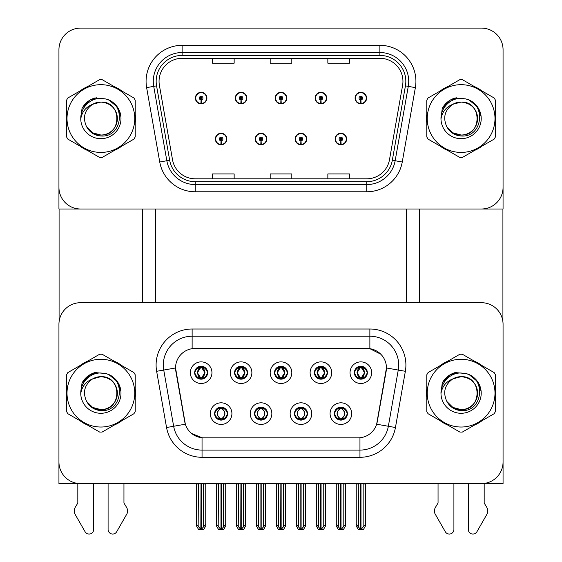 <?xml version="1.0" encoding="UTF-8"?>
<svg xmlns="http://www.w3.org/2000/svg" width="562" height="562" viewBox="0 0 562 562"><rect width="100%" height="100%" fill="white"/><g stroke="black" fill="none" stroke-linecap="round" stroke-linejoin="round"><path stroke-width="0.84" d="M274.516 372.683A6.484 6.484 0 0 0 281 379.167A6.484 6.484 0 0 0 287.484 372.683A6.484 6.484 0 0 0 281 366.199A6.484 6.484 0 0 0 274.516 372.683L274.572 372.683C275.914 376.308 277.6 378.05 279.63 377.924L279.188 378.914M270.189 372.683A10.811 10.811 0 0 0 281 383.495A10.811 10.811 0 0 0 291.811 372.683A10.811 10.811 0 0 0 281 361.872A10.811 10.811 0 0 0 270.189 372.683M294.481 413.625A6.484 6.484 0 0 0 300.965 420.109A6.484 6.484 0 0 0 307.449 413.625A6.484 6.484 0 0 0 300.965 407.134A6.484 6.484 0 0 0 294.481 413.625L294.537 413.625C295.767 417.116 297.453 418.859 299.595 418.866L300.361 418.866C296.069 415.367 296.069 411.876 300.361 408.377L299.595 408.377C297.488 408.335 295.809 410.084 294.537 413.625M290.154 413.625A10.811 10.811 0 0 0 300.965 424.429A10.811 10.811 0 0 0 311.777 413.625A10.811 10.811 0 0 0 300.965 402.813A10.811 10.811 0 0 0 290.154 413.625M314.439 372.683A6.484 6.484 0 0 0 320.93 379.167A6.484 6.484 0 0 0 327.414 372.683A6.484 6.484 0 0 0 320.93 366.199A6.484 6.484 0 0 0 314.439 372.683L314.502 372.683C315.844 376.308 317.53 378.05 319.553 377.924L319.118 378.914M310.119 372.683A10.811 10.811 0 0 0 320.93 383.495A10.811 10.811 0 0 0 331.742 372.683A10.811 10.811 0 0 0 320.93 361.872A10.811 10.811 0 0 0 310.119 372.683M354.369 372.683A6.484 6.484 0 0 0 360.86 379.167A6.484 6.484 0 0 0 367.344 372.683A6.484 6.484 0 0 0 360.86 366.199A6.484 6.484 0 0 0 354.369 372.683L354.432 372.683C355.774 376.308 357.46 378.05 359.483 377.924L359.041 378.914M350.049 372.683A10.811 10.811 0 0 0 360.86 383.495A10.811 10.811 0 0 0 371.672 372.683A10.811 10.811 0 0 0 360.86 361.872A10.811 10.811 0 0 0 350.049 372.683M234.586 372.683A6.484 6.484 0 0 0 241.07 379.167A6.484 6.484 0 0 0 247.561 372.683A6.484 6.484 0 0 0 241.07 366.199A6.484 6.484 0 0 0 234.586 372.683L234.642 372.683C235.991 376.308 237.67 378.05 239.7 377.924L239.257 378.914M230.258 372.683A10.811 10.811 0 0 0 241.07 383.495A10.811 10.811 0 0 0 251.881 372.683A10.811 10.811 0 0 0 241.07 361.872A10.811 10.811 0 0 0 230.258 372.683M194.656 372.683A6.484 6.484 0 0 0 201.14 379.167A6.484 6.484 0 0 0 207.631 372.683A6.484 6.484 0 0 0 201.14 366.199A6.484 6.484 0 0 0 194.656 372.683L194.719 372.683C196.061 376.308 197.747 378.05 199.77 377.924L199.327 378.914M190.328 372.683A10.811 10.811 0 0 0 201.14 383.495A10.811 10.811 0 0 0 211.951 372.683A10.811 10.811 0 0 0 201.14 361.872A10.811 10.811 0 0 0 190.328 372.683M214.621 413.625A6.484 6.484 0 0 0 221.105 420.109A6.484 6.484 0 0 0 227.596 413.625A6.484 6.484 0 0 0 221.105 407.134A6.484 6.484 0 0 0 214.621 413.625L214.677 413.625C215.906 417.116 217.592 418.859 219.735 418.866L220.501 418.866C216.215 415.367 216.215 411.876 220.501 408.377L219.735 408.377C217.635 408.335 215.948 410.084 214.677 413.625M210.293 413.625A10.811 10.811 0 0 0 221.105 424.429A10.811 10.811 0 0 0 231.916 413.625A10.811 10.811 0 0 0 221.105 402.813A10.811 10.811 0 0 0 210.293 413.625M254.551 413.625A6.484 6.484 0 0 0 261.035 420.109A6.484 6.484 0 0 0 267.519 413.625A6.484 6.484 0 0 0 261.035 407.134A6.484 6.484 0 0 0 254.551 413.625L254.607 413.625C255.836 417.116 257.522 418.859 259.665 418.866L260.431 418.866C256.139 415.367 256.139 411.876 260.431 408.377L259.665 408.377C257.565 408.335 255.879 410.084 254.607 413.625M250.223 413.625A10.811 10.811 0 0 0 261.035 424.429A10.811 10.811 0 0 0 271.846 413.625A10.811 10.811 0 0 0 261.035 402.813A10.811 10.811 0 0 0 250.223 413.625M334.404 413.625A6.484 6.484 0 0 0 340.895 420.109A6.484 6.484 0 0 0 347.379 413.625A6.484 6.484 0 0 0 340.895 407.134A6.484 6.484 0 0 0 334.404 413.625L334.467 413.625C335.697 417.116 337.383 418.859 339.525 418.866L340.291 418.866C335.999 415.367 335.999 411.876 340.291 408.377L339.525 408.377C337.418 408.335 335.732 410.084 334.467 413.625M330.084 413.625A10.811 10.811 0 0 0 340.895 424.429A10.811 10.811 0 0 0 351.707 413.625A10.811 10.811 0 0 0 340.895 402.813A10.811 10.811 0 0 0 330.084 413.625M175.555 367.927A19.459 19.459 0 0 0 175.85 371.306L184.75 421.76A19.459 19.459 0 0 0 203.915 437.84L358.085 437.84A19.459 19.459 0 0 0 377.25 421.76L386.15 371.306A19.459 19.459 0 0 0 366.986 348.468L195.014 348.468A19.459 19.459 0 0 0 175.555 367.927L175.773 365.047M58.94 324.323L58.94 483.608L503.06 483.608L503.06 324.323A21.623 21.623 0 0 0 481.437 302.7L80.563 302.7A21.623 21.623 0 0 0 58.94 324.323L58.94 461.985A21.623 21.623 0 0 0 80.563 483.608L481.437 483.608A21.623 21.623 0 0 0 503.06 461.985L503.06 324.323M406.481 209.008L406.481 302.7M155.519 209.008L155.519 302.7M215.344 139.025A5.768 5.768 0 0 0 221.105 144.785A5.768 5.768 0 0 0 226.872 139.025A5.768 5.768 0 0 0 221.105 133.257A5.768 5.768 0 0 0 215.344 139.025M255.267 139.025A5.768 5.768 0 0 0 261.035 144.785A5.768 5.768 0 0 0 266.802 139.025A5.768 5.768 0 0 0 261.035 133.257A5.768 5.768 0 0 0 255.267 139.025M295.198 139.025A5.768 5.768 0 0 0 300.965 144.785A5.768 5.768 0 0 0 306.733 139.025A5.768 5.768 0 0 0 300.965 133.257A5.768 5.768 0 0 0 295.198 139.025M315.163 98.083A5.768 5.768 0 0 0 320.93 103.851A5.768 5.768 0 0 0 326.698 98.083A5.768 5.768 0 0 0 320.93 92.316A5.768 5.768 0 0 0 315.163 98.083M275.232 98.083A5.768 5.768 0 0 0 281 103.851A5.768 5.768 0 0 0 286.768 98.083A5.768 5.768 0 0 0 281 92.316A5.768 5.768 0 0 0 275.232 98.083M235.302 98.083A5.768 5.768 0 0 0 241.07 103.851A5.768 5.768 0 0 0 246.837 98.083A5.768 5.768 0 0 0 241.07 92.316A5.768 5.768 0 0 0 235.302 98.083M195.379 98.083A5.768 5.768 0 0 0 201.14 103.851A5.768 5.768 0 0 0 206.907 98.083A5.768 5.768 0 0 0 201.14 92.316A5.768 5.768 0 0 0 195.379 98.083M335.128 139.025A5.768 5.768 0 0 0 340.895 144.785A5.768 5.768 0 0 0 346.656 139.025A5.768 5.768 0 0 0 340.895 133.257A5.768 5.768 0 0 0 335.128 139.025M355.093 98.083A5.768 5.768 0 0 0 360.86 103.851A5.768 5.768 0 0 0 366.621 98.083A5.768 5.768 0 0 0 360.86 92.316A5.768 5.768 0 0 0 355.093 98.083M503.06 209.008L503.06 49.723A21.623 21.623 0 0 0 481.437 28.1L80.563 28.1A21.623 21.623 0 0 0 58.94 49.723L58.94 209.008L503.06 209.008M66.562 388.834A34.598 34.598 0 0 0 66.562 397.467M79.987 420.72A34.598 34.598 0 0 0 87.461 425.041M114.311 425.041A34.598 34.598 0 0 0 121.785 420.72M135.21 397.467A34.598 34.598 0 0 0 135.21 388.834M426.79 388.834A34.598 34.598 0 0 0 426.79 397.467M440.215 420.72A34.598 34.598 0 0 0 447.689 425.041M474.539 425.041A34.598 34.598 0 0 0 482.013 420.72M495.438 397.467A34.598 34.598 0 0 0 495.438 388.834M192.134 329.009L369.866 329.009A36.038 36.038 0 0 1 405.357 371.299L395.444 427.52A36.038 36.038 0 0 1 359.954 457.299L202.046 457.299A36.038 36.038 0 0 1 166.556 427.52L156.643 371.299A36.038 36.038 0 0 1 192.134 329.009L192.134 336.216L369.866 336.216A28.831 28.831 0 0 1 398.261 370.049L388.349 426.27A28.831 28.831 0 0 1 359.954 450.092L202.046 450.092A28.831 28.831 0 0 1 173.651 426.27L163.739 370.049A28.831 28.831 0 0 1 192.134 336.216L192.134 348.679L366.986 348.468L369.866 348.679L380.741 354.165M358.085 437.84L203.915 437.84M202.046 457.299L202.046 437.749L191.656 433.499M405.357 371.299L386.445 367.969L376.652 424.205L395.444 427.52M166.556 427.52L185.348 424.205L175.555 367.969L163.739 370.049A28.831 28.831 0 0 1 163.303 365.047M377.25 421.76L377.137 422.371M184.863 422.371L184.75 421.76M121.785 365.581A34.598 34.598 0 0 0 114.311 361.268M87.461 361.268A34.598 34.598 0 0 0 79.987 365.581M482.013 365.581A34.598 34.598 0 0 0 474.539 361.268M447.689 361.268A34.598 34.598 0 0 0 440.215 365.581M481.437 302.7L80.563 302.7M66.562 114.234A34.598 34.598 0 0 0 66.562 122.867M79.987 146.12A34.598 34.598 0 0 0 87.461 150.433M114.311 150.433A34.598 34.598 0 0 0 121.785 146.12M135.21 122.867A34.598 34.598 0 0 0 135.21 114.234M426.79 114.234A34.598 34.598 0 0 0 426.79 122.867M440.215 146.12A34.598 34.598 0 0 0 447.689 150.433M474.539 150.433A34.598 34.598 0 0 0 482.013 146.12M495.438 122.867A34.598 34.598 0 0 0 495.438 114.234M159.053 81.364A23.063 23.063 0 0 1 182.116 58.3L379.884 58.3A23.063 23.063 0 0 1 402.596 85.368L389.48 159.749A23.063 23.063 0 0 1 366.768 178.807L195.232 178.807A23.063 23.063 0 0 1 172.52 159.749L159.404 85.368A23.063 23.063 0 0 1 159.053 81.364M156.166 81.364A25.943 25.943 0 0 0 156.566 85.867L169.675 160.247A25.943 25.943 0 0 0 195.232 181.688L366.768 181.688A25.943 25.943 0 0 0 392.325 160.247L405.434 85.867A25.943 25.943 0 0 0 379.884 55.413L182.116 55.413A25.943 25.943 0 0 0 156.166 81.364M146.626 87.623A36.038 36.038 0 0 1 182.116 45.325L379.884 45.325A36.038 36.038 0 0 1 415.374 87.623L402.259 162.004A36.038 36.038 0 0 1 366.768 191.782L195.232 191.782A36.038 36.038 0 0 1 159.741 162.004L146.626 87.623L153.721 86.365A28.831 28.831 0 0 1 182.116 52.533L379.884 52.533A28.831 28.831 0 0 1 408.279 86.365L395.163 160.746A28.831 28.831 0 0 1 366.768 184.575L195.232 184.575A28.831 28.831 0 0 1 166.837 160.746L153.721 86.365A28.831 28.831 0 0 1 153.285 81.364M121.785 90.981A34.598 34.598 0 0 0 114.311 86.667M87.461 86.667A34.598 34.598 0 0 0 79.987 90.981M482.013 90.981A34.598 34.598 0 0 0 474.539 86.667M447.689 86.667A34.598 34.598 0 0 0 440.215 90.981M481.437 28.1L80.563 28.1M58.94 49.723L58.94 187.385A21.623 21.623 0 0 0 80.563 209.008L481.437 209.008A21.623 21.623 0 0 0 503.06 187.385L503.06 49.723M270.189 58.3L270.189 63.183L291.811 63.183L291.811 58.3M212.527 58.3L212.527 63.183L234.15 63.183L234.15 58.3M327.85 58.3L327.85 63.183L349.473 63.183L349.473 58.3M291.811 178.807L291.811 173.925L270.189 173.925L270.189 178.807M234.15 178.807L234.15 173.925L212.527 173.925L212.527 178.807M349.473 178.807L349.473 173.925L327.85 173.925L327.85 178.807M342.012 420.011L341.499 418.866L342.265 418.866C344.365 418.908 346.052 417.159 347.323 413.611C346.087 410.127 344.401 408.377 342.265 408.377L342.708 407.394M342.012 407.232L341.499 408.377L342.265 408.377M340.502 418.866L339.961 420.039L340.509 418.866C335.95 415.367 335.95 411.876 340.509 408.377L339.961 407.204L340.509 408.377C336.097 411.876 336.097 415.367 340.502 418.866M340.291 408.377L339.778 407.232M341.499 408.377C345.785 411.876 345.785 415.367 341.499 418.866L341.282 418.866C345.686 415.367 345.686 411.876 341.282 408.377L341.822 407.204M341.499 418.866L341.822 420.039M338.317 483.608L338.584 527.051L340.6 529.446L341.19 529.446L345.504 524.297L345.504 483.966L343.199 483.966L343.199 527.051M341.036 483.608L341.036 529.446M343.466 483.608L343.199 483.966M345.504 483.608L345.504 483.966M340.748 529.446L340.748 483.608M336.28 483.608L336.28 524.297L338.584 527.051M338.584 483.966L336.28 483.966M358.282 483.608L358.549 527.051L360.565 529.446L360.713 483.608M361.001 483.608L361.001 529.446L365.469 524.297L365.469 483.966L363.164 483.966L363.431 483.608M356.245 483.608L356.245 524.297L358.549 527.051M358.549 483.966L356.245 483.966M363.164 527.051L363.164 483.966M365.469 483.608L365.469 483.966M359.743 379.076L360.249 377.924L359.483 377.924M359.743 366.298L360.249 367.443L359.483 367.443C357.397 367.408 355.711 369.157 354.432 372.683M367.344 372.683L367.281 372.683C366.038 369.199 364.352 367.45 362.23 367.443L361.464 367.443L364.731 372.683L361.464 377.924L362.23 377.924L362.673 378.914M367.281 372.683C365.988 376.245 364.302 377.987 362.23 377.924M360.249 377.924L357.109 372.683L360.467 367.443L359.926 366.262L360.474 367.443C356.441 367.583 356.315 377.25 360.474 377.924L359.933 379.104L360.467 377.924L356.982 372.683L360.249 367.443M361.247 367.443L361.247 367.443C365.272 367.583 365.398 377.25 361.247 377.924L361.788 379.104L361.247 377.924L364.605 372.683L361.247 367.443L361.788 366.262L361.247 367.443M302.082 420.011L301.569 418.866L302.335 418.866C304.435 418.908 306.121 417.159 307.393 413.611C306.157 410.127 304.471 408.377 302.335 408.377L302.778 407.394M302.082 407.232L301.569 408.377L302.335 408.377M300.572 418.866L300.038 420.039L300.579 418.866C296.019 415.367 296.019 411.876 300.579 408.377L300.038 407.204L300.579 408.377C296.174 411.876 296.174 415.367 300.572 418.866M300.361 408.377L299.848 407.232M301.569 408.377L301.892 407.204L301.569 408.377C305.861 411.876 305.861 415.367 301.569 418.866L301.892 420.039L301.351 418.866C305.756 415.367 305.756 411.876 301.351 408.377C305.911 411.876 305.911 415.367 301.351 418.866L301.569 418.866M298.394 483.608L298.661 527.051L300.67 529.446L301.26 529.446L305.58 524.297L305.58 483.966L303.269 483.966L303.269 527.051M301.106 483.608L301.106 529.446M303.536 483.608L303.269 483.966M305.58 483.608L305.58 483.966M300.818 529.446L300.818 483.608M296.35 483.608L296.35 524.297L298.661 527.051M298.661 483.966L296.35 483.966M262.152 420.011L261.639 418.866L262.405 418.866C264.512 418.908 266.198 417.159 267.463 413.611C266.226 410.127 264.54 408.377 262.405 408.377L262.847 407.394M262.152 407.232L261.639 408.377L262.405 408.377M260.649 418.866L260.108 420.039L260.649 418.866C256.089 415.367 256.089 411.876 260.649 408.377L260.108 407.204L260.649 408.377C256.244 411.876 256.244 415.367 260.649 418.866M260.431 408.377L259.918 407.232M261.639 408.377L261.962 407.204L261.639 408.377C265.931 411.876 265.931 415.367 261.639 418.866L261.962 420.039L261.421 418.866C265.826 415.367 265.826 411.876 261.428 408.377C265.981 411.876 265.981 415.367 261.421 418.866L261.639 418.866M258.464 483.608L258.731 527.051L260.74 529.446L261.33 529.446L265.65 524.297L265.65 483.966L263.339 483.966L263.339 527.051M261.182 483.608L261.182 529.446M263.606 483.608L263.339 483.966M265.65 483.608L265.65 483.966M260.894 529.446L260.894 483.608M256.42 483.608L256.42 524.297L258.731 527.051M258.731 483.966L256.42 483.966M222.222 420.011L221.709 418.866L222.475 418.866C224.582 418.908 226.268 417.159 227.533 413.611C226.296 410.127 224.61 408.377 222.475 408.377L222.917 407.394M222.222 407.232L221.709 408.377L222.475 408.377M219.988 407.232L220.718 408.377C216.314 411.876 216.314 415.367 220.718 418.866L220.178 420.039M220.501 408.377L220.178 407.204M221.709 408.377L222.039 407.204L221.709 408.377C226.001 411.876 226.001 415.367 221.709 418.866L222.039 420.039L221.491 418.866C225.903 415.367 225.903 411.876 221.498 408.377C226.05 411.876 226.05 415.367 221.491 418.866L221.709 418.866M218.534 483.608L218.801 527.051L220.81 529.446L221.4 529.446L225.72 524.297L225.72 483.966L223.416 483.966L223.416 527.051M221.252 483.608L221.252 529.446M223.683 483.608L223.416 483.966M225.72 483.608L225.72 483.966M220.964 529.446L220.964 483.608M216.496 483.608L216.496 524.297L218.801 527.051M218.801 483.966L216.496 483.966M318.359 483.608L318.626 527.051L320.635 529.446L320.783 483.608M321.071 483.608L321.071 529.446L325.538 524.297L325.538 483.966L323.234 483.966L323.501 483.608M316.315 483.608L316.315 524.297L318.626 527.051M318.626 483.966L316.315 483.966M323.234 527.051L323.234 483.966M325.538 483.608L325.538 483.966M319.813 379.076L320.326 377.924L319.553 377.924M319.813 366.298L320.326 367.443L319.553 367.443C317.467 367.408 315.781 369.157 314.502 372.683M327.414 372.683L327.358 372.683C326.108 369.199 324.422 367.45 322.3 367.443L321.534 367.443L324.808 372.683L321.534 377.924L322.3 377.924L322.743 378.914M327.358 372.683C326.058 376.245 324.372 377.987 322.3 377.924M320.326 377.924L317.179 372.683L320.537 367.443C316.518 367.583 316.385 377.25 320.544 377.924L317.052 372.683L320.326 367.443M321.323 367.443L321.323 367.443C325.342 367.583 325.468 377.25 321.316 377.924L321.857 379.104L321.323 377.924L324.674 372.683L321.323 367.443L321.857 366.262L321.316 367.443M278.429 483.608L278.696 527.051L280.705 529.446L280.852 483.608M281.148 483.608L281.148 529.446L285.615 524.297L285.615 483.966L283.304 483.966L283.571 483.608M276.385 483.608L276.385 524.297L278.696 527.051M278.696 483.966L276.385 483.966M283.304 527.051L283.304 483.966M285.615 483.608L285.615 483.966M279.883 379.076L280.396 377.924L279.63 377.924M279.883 366.298L280.396 367.443L279.63 367.443C277.537 367.408 275.851 369.157 274.572 372.683M287.484 372.683L287.428 372.683C286.177 369.199 284.491 367.45 282.37 367.443L281.604 367.443L284.878 372.683L281.604 377.924L282.37 377.924L282.812 378.914M287.428 372.683C286.128 376.245 284.442 377.987 282.37 377.924M280.396 377.924L277.256 372.683L280.607 367.443C276.588 367.583 276.462 377.25 280.614 377.924L277.122 372.683L280.396 367.443M281.934 366.262L281.393 367.443C285.412 367.583 285.538 377.25 281.386 377.924L281.927 379.104M238.499 483.608L238.766 527.051L240.775 529.446L240.929 483.608M241.217 483.608L241.217 529.446L245.685 524.297L245.685 483.966L243.374 483.966L243.641 483.608M236.462 483.608L236.462 524.297L238.766 527.051M238.766 483.966L236.462 483.966M243.374 527.051L243.374 483.966M245.685 483.608L245.685 483.966M239.953 379.076L240.466 377.924L239.7 377.924M239.953 366.298L240.466 367.443L239.7 367.443C237.607 367.408 235.928 369.157 234.642 372.683M247.561 372.683L247.498 372.683C246.247 369.199 244.561 367.45 242.447 367.443L241.674 367.443L244.948 372.683L241.674 377.924L242.447 377.924L242.882 378.914M247.498 372.683C246.198 376.245 244.512 377.987 242.447 377.924M240.466 377.924L237.326 372.683L240.677 367.443C236.658 367.583 236.532 377.25 240.684 377.924L237.192 372.683L240.466 367.443M241.463 367.443L241.463 367.443C245.482 367.583 245.615 377.25 241.456 377.924L241.997 379.104L241.463 377.924L244.821 372.683L241.463 367.443L242.004 366.262L241.456 367.443M198.569 483.608L198.836 527.051L200.845 529.446L200.999 483.608M201.287 483.608L201.287 529.446L205.755 524.297L205.755 483.966L203.451 483.966L203.718 483.608M196.531 483.608L196.531 524.297L198.836 527.051M198.836 483.966L196.531 483.966M203.451 527.051L203.451 483.966M205.755 483.608L205.755 483.966M200.023 379.076L200.536 377.924L199.77 377.924M200.023 366.298L200.536 367.443L199.77 367.443C197.683 367.408 195.998 369.157 194.719 372.683M207.631 372.683L207.568 372.683C206.317 369.199 204.631 367.45 202.517 367.443L201.751 367.443L205.018 372.683L201.751 377.924L202.517 377.924L202.959 378.914M207.568 372.683C206.268 376.245 204.582 377.987 202.517 377.924M200.536 377.924L197.395 372.683L200.753 367.443C196.728 367.583 196.602 377.25 200.753 377.924L197.269 372.683L200.536 367.443M201.533 367.443L202.074 366.262L201.526 367.443C205.559 367.583 205.685 377.25 201.526 377.924L202.067 379.104L201.533 377.924L204.891 372.683L201.533 367.443M340.818 140.823L340.656 144.42A5.402 5.402 0 0 1 335.486 139.025A5.402 5.402 0 0 1 340.895 133.615A5.402 5.402 0 0 1 346.297 139.025A5.402 5.402 0 0 1 341.127 144.42L340.972 140.823A1.798 1.798 0 0 0 342.694 139.025A1.798 1.798 0 0 0 340.895 137.219A1.798 1.798 0 0 0 339.09 139.025A1.798 1.798 0 0 0 340.818 140.823L340.86 139.741A0.724 0.724 0 0 1 340.172 139.025A0.724 0.724 0 0 1 340.895 138.301A0.724 0.724 0 0 1 341.612 139.025A0.724 0.724 0 0 1 340.923 139.741L340.972 140.823M346.473 140.465L346.101 140.465M346.101 137.578L346.473 137.578M335.683 140.465L335.31 140.465M335.31 137.578L335.683 137.578M345.581 483.608L345.581 525.842L343.494 529.446L341.19 529.446M336.209 483.608L336.209 525.842L338.289 529.446L340.6 529.446M360.776 99.881L360.621 103.485A5.402 5.402 0 0 1 355.451 98.083A5.402 5.402 0 0 1 360.86 92.681A5.402 5.402 0 0 1 366.262 98.083A5.402 5.402 0 0 1 361.092 103.485L360.937 99.881A1.798 1.798 0 0 0 362.659 98.083A1.798 1.798 0 0 0 360.86 96.285A1.798 1.798 0 0 0 359.055 98.083A1.798 1.798 0 0 0 360.776 99.881L360.825 98.807A0.724 0.724 0 0 1 360.137 98.083A0.724 0.724 0 0 1 360.86 97.359A0.724 0.724 0 0 1 361.577 98.083A0.724 0.724 0 0 1 360.888 98.807L360.937 99.881M366.438 99.523L366.066 99.523M366.066 96.643L366.438 96.643M355.648 99.523L355.275 99.523M355.275 96.643L355.648 96.643M365.539 483.608L365.539 525.842L363.459 529.446L361.155 529.446M356.175 483.608L356.175 525.842L358.254 529.446L360.565 529.446M59.087 209.008L59.087 321.829M142.692 209.008L142.692 302.7M419.308 209.008L419.308 302.7M502.913 209.008L502.913 321.829M300.888 140.823L300.726 144.42A5.402 5.402 0 0 1 295.556 139.025A5.402 5.402 0 0 1 300.965 133.615A5.402 5.402 0 0 1 306.367 139.025A5.402 5.402 0 0 1 301.197 144.42L301.042 140.823A1.798 1.798 0 0 0 302.763 139.025A1.798 1.798 0 0 0 300.965 137.219A1.798 1.798 0 0 0 299.16 139.025A1.798 1.798 0 0 0 300.888 140.823L300.93 139.741A0.724 0.724 0 0 1 300.241 139.025A0.724 0.724 0 0 1 300.965 138.301A0.724 0.724 0 0 1 301.689 139.025A0.724 0.724 0 0 1 300.993 139.741L301.042 140.823M306.55 140.465L306.178 140.465M306.178 137.578L306.55 137.578M295.752 140.465L295.38 140.465M295.38 137.578L295.752 137.578M305.651 483.608L305.651 525.842L303.571 529.446L301.26 529.446M296.279 483.608L296.279 525.842L298.359 529.446L300.67 529.446M260.958 140.823L260.803 144.42A5.402 5.402 0 0 1 255.633 139.025A5.402 5.402 0 0 1 261.035 133.615A5.402 5.402 0 0 1 266.444 139.025A5.402 5.402 0 0 1 261.274 144.42L261.112 140.823A1.798 1.798 0 0 0 262.84 139.025A1.798 1.798 0 0 0 261.035 137.219A1.798 1.798 0 0 0 259.237 139.025A1.798 1.798 0 0 0 260.958 140.823L261.007 139.741A0.724 0.724 0 0 1 260.311 139.025A0.724 0.724 0 0 1 261.035 138.301A0.724 0.724 0 0 1 261.759 139.025A0.724 0.724 0 0 1 261.07 139.741L261.112 140.823M266.62 140.465L266.248 140.465M266.248 137.578L266.62 137.578M255.822 140.465L255.45 140.465M255.45 137.578L255.822 137.578M265.721 483.608L265.721 525.842L263.641 529.446L261.33 529.446M256.349 483.608L256.349 525.842L258.429 529.446L260.74 529.446M221.028 140.823L220.873 144.42A5.402 5.402 0 0 1 215.703 139.025A5.402 5.402 0 0 1 221.105 133.615A5.402 5.402 0 0 1 226.514 139.025A5.402 5.402 0 0 1 221.344 144.42L221.182 140.823A1.798 1.798 0 0 0 222.91 139.025A1.798 1.798 0 0 0 221.105 137.219A1.798 1.798 0 0 0 219.306 139.025A1.798 1.798 0 0 0 221.028 140.823L221.077 139.741A0.724 0.724 0 0 1 220.388 139.025A0.724 0.724 0 0 1 221.105 138.301A0.724 0.724 0 0 1 221.828 139.025A0.724 0.724 0 0 1 221.14 139.741L221.182 140.823M226.69 140.465L226.317 140.465M226.317 137.578L226.69 137.578M215.899 140.465L215.527 140.465M215.527 137.578L215.899 137.578M225.791 483.608L225.791 525.842L223.711 529.446L221.4 529.446M216.419 483.608L216.419 525.842L218.506 529.446L220.81 529.446M320.853 99.881L320.691 103.485A5.402 5.402 0 0 1 315.521 98.083A5.402 5.402 0 0 1 320.93 92.681A5.402 5.402 0 0 1 326.332 98.083A5.402 5.402 0 0 1 321.162 103.485L321.007 99.881A1.798 1.798 0 0 0 322.728 98.083A1.798 1.798 0 0 0 320.93 96.285A1.798 1.798 0 0 0 319.125 98.083A1.798 1.798 0 0 0 320.853 99.881L320.895 98.807A0.724 0.724 0 0 1 320.207 98.083A0.724 0.724 0 0 1 320.93 97.359A0.724 0.724 0 0 1 321.647 98.083A0.724 0.724 0 0 1 320.958 98.807L321.007 99.881M326.515 99.523L326.136 99.523M326.136 96.643L326.515 96.643M315.718 99.523L315.345 99.523M315.345 96.643L315.718 96.643M325.616 483.608L325.616 525.842L323.536 529.446L321.225 529.446M316.244 483.608L316.244 525.842L318.324 529.446L320.635 529.446M280.923 99.881L280.761 103.485A5.402 5.402 0 0 1 275.598 98.083A5.402 5.402 0 0 1 281 92.681A5.402 5.402 0 0 1 286.402 98.083A5.402 5.402 0 0 1 281.239 103.485L281.077 99.881A1.798 1.798 0 0 0 282.798 98.083A1.798 1.798 0 0 0 281 96.285A1.798 1.798 0 0 0 279.202 98.083A1.798 1.798 0 0 0 280.923 99.881L280.972 98.807A0.724 0.724 0 0 1 280.276 98.083A0.724 0.724 0 0 1 281 97.359A0.724 0.724 0 0 1 281.724 98.083A0.724 0.724 0 0 1 281.028 98.807L281.077 99.881M286.585 99.523L286.213 99.523M286.213 96.643L286.585 96.643M275.787 99.523L275.415 99.523M275.415 96.643L275.787 96.643M285.686 483.608L285.686 525.842L283.606 529.446L281.295 529.446M276.314 483.608L276.314 525.842L278.394 529.446L280.705 529.446M240.993 99.881L240.838 103.485A5.402 5.402 0 0 1 235.668 98.083A5.402 5.402 0 0 1 241.07 92.681A5.402 5.402 0 0 1 246.479 98.083A5.402 5.402 0 0 1 241.309 103.485L241.147 99.881A1.798 1.798 0 0 0 242.875 98.083A1.798 1.798 0 0 0 241.07 96.285A1.798 1.798 0 0 0 239.272 98.083A1.798 1.798 0 0 0 240.993 99.881L241.042 98.807A0.724 0.724 0 0 1 240.353 98.083A0.724 0.724 0 0 1 241.07 97.359A0.724 0.724 0 0 1 241.793 98.083A0.724 0.724 0 0 1 241.105 98.807L241.147 99.881M246.655 99.523L246.282 99.523M246.282 96.643L246.655 96.643M235.864 99.523L235.485 99.523M235.485 96.643L235.864 96.643M245.756 483.608L245.756 525.842L243.676 529.446L241.365 529.446M236.384 483.608L236.384 525.842L238.464 529.446L240.775 529.446M201.063 99.881L200.908 103.485A5.402 5.402 0 0 1 195.738 98.083A5.402 5.402 0 0 1 201.14 92.681A5.402 5.402 0 0 1 206.549 98.083A5.402 5.402 0 0 1 201.379 103.485L201.224 99.881A1.798 1.798 0 0 0 202.945 98.083A1.798 1.798 0 0 0 201.14 96.285A1.798 1.798 0 0 0 199.341 98.083A1.798 1.798 0 0 0 201.063 99.881L201.112 98.807A0.724 0.724 0 0 1 200.423 98.083A0.724 0.724 0 0 1 201.14 97.359A0.724 0.724 0 0 1 201.863 98.083A0.724 0.724 0 0 1 201.175 98.807L201.224 99.881M206.725 99.523L206.352 99.523M206.352 96.643L206.725 96.643M195.934 99.523L195.562 99.523M195.562 96.643L195.934 96.643M205.825 483.608L205.825 525.842L203.746 529.446L201.435 529.446M196.461 483.608L196.461 525.842L198.541 529.446L200.845 529.446M108.094 483.608L108.094 529.453A4.601 4.601 0 0 0 116.685 531.757L127.033 513.682A7.208 7.208 0 0 0 126.513 507.261L123.949 503.032L123.949 483.608M77.823 483.608L77.823 503.032L75.266 507.261A7.208 7.208 0 0 0 74.739 513.682L85.094 531.757A4.601 4.601 0 0 0 93.678 529.453L93.678 483.608M468.322 483.608L468.322 529.453A4.601 4.601 0 0 0 476.906 531.757L487.261 513.682A7.208 7.208 0 0 0 486.734 507.261L484.177 503.032L484.177 483.608M438.051 483.608L438.051 503.032L435.487 507.261A7.208 7.208 0 0 0 434.967 513.682L445.315 531.757A4.601 4.601 0 0 0 453.906 529.453L453.906 483.608M97.521 373.301L90.798 374.454L96.418 372.381M97.521 98.701L90.798 99.853L96.418 97.781M457.742 373.301L451.019 374.454L456.646 372.381M457.742 98.701L451.019 99.853L456.646 97.781M117.353 392.557A16.474 16.474 0 0 0 92.646 378.886C84.567 384.633 82.516 392.044 86.471 401.135L86.696 401.521A16.474 16.474 0 0 0 100.886 409.628C122.144 410.66 122.144 375.648 100.886 376.673L92.646 378.886L100.886 376.673C122.144 375.648 122.144 410.66 100.886 409.628A16.474 16.474 0 0 0 117.367 393.154C116.383 383.144 110.897 377.65 100.886 376.673C122.144 375.648 122.144 410.66 100.886 409.628C122.144 410.66 122.144 375.648 100.886 376.673C122.144 375.648 122.144 410.66 100.886 409.628C122.144 410.66 122.144 375.648 100.886 376.673C122.144 375.648 122.144 410.66 100.886 409.628L92.653 407.422L86.696 401.521L92.653 407.422L100.886 409.628L92.653 407.422L86.696 401.521L92.653 407.422L100.886 409.628L92.653 407.422L86.696 401.521L92.653 407.422L100.886 409.628L92.653 407.422L86.696 401.521C89.85 407.085 94.578 410.105 100.886 410.59C122.923 412.438 126.359 377.32 105.115 373.463L94.901 372.578C89.203 374.327 84.911 377.797 82.024 382.989L80.752 393.59A20.141 20.141 0 0 0 100.886 413.288A20.141 20.141 0 0 0 105.115 373.463M100.886 427.029A33.875 33.875 0 0 0 134.761 393.154A33.875 33.875 0 0 0 100.886 359.28A33.875 33.875 0 0 0 67.011 393.154A33.875 33.875 0 0 0 100.886 427.029M100.886 432.073A38.919 38.919 0 0 0 102.165 432.052L133.939 413.709A38.919 38.919 0 0 0 135.21 411.496L135.21 374.805A38.919 38.919 0 0 0 133.939 372.599L102.165 354.257A38.919 38.919 0 0 0 99.615 354.257L67.84 372.599A38.919 38.919 0 0 0 66.562 374.805L66.562 411.496A38.919 38.919 0 0 0 67.84 413.709L99.615 432.052A38.919 38.919 0 0 0 100.886 432.073M80.752 393.154C80.619 381.724 90.988 372.466 100.886 373.013L105.136 373.47M109.021 374.735L117.423 381.668L120.949 391.398M80.752 393.59C81.919 386.487 85.881 381.591 92.646 378.886M82.024 382.989L90.173 374.594L94.781 372.613L90.173 374.594L82.045 382.947L90.173 374.594L94.781 372.613L90.173 374.594L82.024 382.989L90.173 374.594L94.901 372.578L90.173 374.594L87.489 376.428L90.173 374.594L94.901 372.578L90.173 374.594L87.489 376.428L90.173 374.594L94.901 372.578L90.173 374.594L87.489 376.428L90.173 374.594L94.901 372.578L90.173 374.594L87.489 376.428M94.781 372.613L90.173 374.594L82.045 382.947L90.173 374.594L94.781 372.613L90.173 374.594L82.045 382.947M117.353 117.957A16.474 16.474 0 0 0 92.646 104.286C84.567 110.033 82.516 117.444 86.471 126.527L86.696 126.921A16.474 16.474 0 0 0 100.886 135.028C122.144 136.06 122.144 101.048 100.886 102.073L92.646 104.286L100.886 102.073C122.144 101.048 122.144 136.06 100.886 135.028A16.474 16.474 0 0 0 117.367 118.554C116.383 108.543 110.897 103.05 100.886 102.073C122.144 101.048 122.144 136.06 100.886 135.028C122.144 136.06 122.144 101.048 100.886 102.073C122.144 101.048 122.144 136.06 100.886 135.028C122.144 136.06 122.144 101.048 100.886 102.073C122.144 101.048 122.144 136.06 100.886 135.028L92.653 132.822L86.696 126.921L92.653 132.822L100.886 135.028L92.653 132.822L86.696 126.921L92.653 132.822L100.886 135.028L92.653 132.822L86.696 126.921L92.653 132.822L100.886 135.028L92.653 132.822L86.696 126.921C89.85 132.477 94.578 135.505 100.886 135.99C122.923 137.838 126.359 102.72 105.115 98.863L94.901 97.978C89.203 99.727 84.911 103.197 82.024 108.389L80.752 118.989A20.141 20.141 0 0 0 100.886 138.688A20.141 20.141 0 0 0 105.115 98.863L100.886 98.413C90.988 97.865 80.619 107.124 80.752 118.554M100.886 152.428A33.875 33.875 0 0 0 134.761 118.554A33.875 33.875 0 0 0 100.886 84.679A33.875 33.875 0 0 0 67.011 118.554A33.875 33.875 0 0 0 100.886 152.428M100.886 157.472A38.919 38.919 0 0 0 102.165 157.451L133.939 139.109A38.919 38.919 0 0 0 135.21 136.896L135.21 100.205A38.919 38.919 0 0 0 133.939 97.999L102.165 79.656A38.919 38.919 0 0 0 99.615 79.656L67.84 97.999A38.919 38.919 0 0 0 66.562 100.205L66.562 136.896A38.919 38.919 0 0 0 67.84 139.109L99.615 157.451A38.919 38.919 0 0 0 100.886 157.472M109.021 100.134L117.423 107.061L120.949 116.798M80.752 118.989C81.919 111.887 85.881 106.991 92.646 104.286M82.024 108.389L90.173 99.994L94.781 98.013L90.173 99.994L82.045 108.347L90.173 99.994L94.781 98.013L90.173 99.994L82.045 108.347L90.173 99.994L94.781 98.013L90.173 99.994L82.024 108.389L90.173 99.994L94.901 97.978L90.173 99.994L87.489 101.827L90.173 99.994L94.901 97.978L90.173 99.994L87.489 101.827L90.173 99.994L94.901 97.978L90.173 99.994L87.489 101.827L90.173 99.994L94.901 97.978L90.173 99.994L87.489 101.827M94.781 98.013L90.173 99.994L82.045 108.347M477.581 392.557A16.474 16.474 0 0 0 452.867 378.886C444.795 384.633 442.737 392.044 446.699 401.135L446.916 401.521A16.474 16.474 0 0 0 461.114 409.628C482.365 410.66 482.365 375.648 461.114 376.673L452.867 378.886L461.114 376.673C482.365 375.648 482.365 410.66 461.114 409.628A16.474 16.474 0 0 0 477.588 393.154C476.611 383.144 471.118 377.65 461.114 376.673C482.365 375.648 482.365 410.66 461.114 409.628C482.365 410.66 482.365 375.648 461.114 376.673C482.365 375.648 482.365 410.66 461.114 409.628C482.365 410.66 482.365 375.648 461.114 376.673C482.365 375.648 482.365 410.66 461.114 409.628L452.874 407.422L446.916 401.521L452.874 407.422L461.114 409.628L452.874 407.422L446.916 401.521L452.874 407.422L461.114 409.628L452.874 407.422L446.916 401.521L452.874 407.422L461.114 409.628L452.874 407.422L446.916 401.521C450.071 407.085 454.806 410.105 461.114 410.59C483.144 412.438 486.587 377.32 465.336 373.463L455.122 372.578C449.431 374.327 445.139 377.797 442.245 382.989L440.98 393.59A20.141 20.141 0 0 0 461.114 413.288A20.141 20.141 0 0 0 465.336 373.463M461.114 427.029A33.875 33.875 0 0 0 494.989 393.154A33.875 33.875 0 0 0 461.114 359.28A33.875 33.875 0 0 0 427.239 393.154A33.875 33.875 0 0 0 461.114 427.029M461.114 432.073A38.919 38.919 0 0 0 462.386 432.052L494.16 413.709A38.919 38.919 0 0 0 495.438 411.496L495.438 374.805A38.919 38.919 0 0 0 494.16 372.599L462.386 354.257A38.919 38.919 0 0 0 459.835 354.257L428.061 372.599A38.919 38.919 0 0 0 426.79 374.805L426.79 411.496A38.919 38.919 0 0 0 428.061 413.709L459.835 432.052A38.919 38.919 0 0 0 461.114 432.073M440.973 393.154C440.84 381.724 451.209 372.466 461.114 373.013L465.357 373.47M469.249 374.735L477.651 381.668L481.17 391.398M440.98 393.59C442.146 386.487 446.109 381.591 452.867 378.886M455.002 372.613L450.394 374.594L442.266 382.947L450.394 374.594L455.002 372.613L450.394 374.594L442.266 382.947L450.394 374.594L455.002 372.613L450.394 374.594L442.266 382.947L450.394 374.594L455.002 372.613L450.394 374.594L442.245 382.989L450.394 374.594L455.122 372.578L450.394 374.594L447.717 376.428L450.394 374.594L455.122 372.578L450.394 374.594L447.717 376.428L450.394 374.594L455.122 372.578L450.394 374.594L447.717 376.428L450.394 374.594L455.122 372.578L450.394 374.594L447.717 376.428M477.581 117.957A16.474 16.474 0 0 0 452.867 104.286C444.795 110.033 442.737 117.444 446.699 126.527L446.916 126.921A16.474 16.474 0 0 0 461.114 135.028C482.365 136.06 482.365 101.048 461.114 102.073L452.867 104.286L461.114 102.073C482.365 101.048 482.365 136.06 461.114 135.028A16.474 16.474 0 0 0 477.588 118.554C476.611 108.543 471.118 103.05 461.114 102.073C482.365 101.048 482.365 136.06 461.114 135.028C482.365 136.06 482.365 101.048 461.114 102.073C482.365 101.048 482.365 136.06 461.114 135.028C482.365 136.06 482.365 101.048 461.114 102.073C482.365 101.048 482.365 136.06 461.114 135.028L452.874 132.822L446.916 126.921L452.874 132.822L461.114 135.028L452.874 132.822L446.916 126.921L452.874 132.822L461.114 135.028L452.874 132.822L446.916 126.921L452.874 132.822L461.114 135.028L452.874 132.822L446.916 126.921C450.071 132.477 454.806 135.505 461.114 135.99C483.144 137.838 486.587 102.72 465.336 98.863L455.122 97.978C449.431 99.727 445.139 103.197 442.245 108.389L440.98 118.989A20.141 20.141 0 0 0 461.114 138.688A20.141 20.141 0 0 0 465.336 98.863M461.114 152.428A33.875 33.875 0 0 0 494.989 118.554A33.875 33.875 0 0 0 461.114 84.679A33.875 33.875 0 0 0 427.239 118.554A33.875 33.875 0 0 0 461.114 152.428M461.114 157.472A38.919 38.919 0 0 0 462.386 157.451L494.16 139.109A38.919 38.919 0 0 0 495.438 136.896L495.438 100.205A38.919 38.919 0 0 0 494.16 97.999L462.386 79.656A38.919 38.919 0 0 0 459.835 79.656L428.061 97.999A38.919 38.919 0 0 0 426.79 100.205L426.79 136.896A38.919 38.919 0 0 0 428.061 139.109L459.835 157.451A38.919 38.919 0 0 0 461.114 157.472M440.973 118.554C440.84 107.124 451.209 97.865 461.114 98.413L465.357 98.87M469.249 100.134L477.651 107.061L481.17 116.798M440.98 118.989C442.146 111.887 446.109 106.991 452.867 104.286M455.002 98.013L450.394 99.994L442.266 108.347L450.394 99.994L455.002 98.013L450.394 99.994L442.266 108.347L450.394 99.994L455.002 98.013L450.394 99.994L442.266 108.347L450.394 99.994L455.002 98.013L450.394 99.994L442.245 108.389L450.394 99.994L455.122 97.978L450.394 99.994L447.717 101.827L450.394 99.994L455.122 97.978L450.394 99.994L447.717 101.827L450.394 99.994L455.122 97.978L450.394 99.994L447.717 101.827L450.394 99.994L455.122 97.978L450.394 99.994L447.717 101.827M369.866 329.009L369.866 348.679M359.954 437.749L359.954 457.299M156.643 371.299L163.739 370.049M379.884 45.325L379.884 55.413M153.721 86.365L156.566 85.867M195.232 191.782L195.232 181.688M366.768 181.688L366.768 191.782M392.325 160.247L402.259 162.004M159.741 162.004L169.675 160.247M405.434 85.867L415.374 87.623M182.116 45.325L182.116 55.413M339.525 418.866L339.083 419.849M339.778 420.011L340.291 418.866M339.525 408.377L339.083 407.394M342.265 418.866L342.708 419.849M359.483 367.443L359.041 366.459M362.23 367.443L362.673 366.459M361.977 366.298L361.464 367.443M361.977 379.076L361.464 377.924M299.595 418.866L299.153 419.849M299.848 420.011L300.361 418.866M299.595 408.377L299.153 407.394M302.335 418.866L302.778 419.849M259.665 418.866L259.223 419.849M259.918 420.011L260.431 418.866M259.665 408.377L259.223 407.394M262.405 418.866L262.847 419.849M219.735 418.866L219.292 419.849M219.988 420.011L220.501 418.866M219.735 408.377L219.292 407.394M222.475 418.866L222.917 419.849M319.553 367.443L319.118 366.459M322.3 367.443L322.743 366.459M322.047 366.298L321.534 367.443M322.047 379.076L321.534 377.924M319.996 379.104L320.537 377.924L320.003 379.104M319.996 366.262L320.537 367.443L320.003 366.262M279.63 367.443L279.188 366.459M282.37 367.443L282.812 366.459M282.117 366.298L281.604 367.443M282.117 379.076L281.604 377.924M280.066 379.104L280.607 377.924L280.073 379.104M280.066 366.262L280.607 367.443L280.073 366.262M281.934 379.104L281.393 377.924L284.744 372.683L281.393 367.443L281.927 366.262M239.7 367.443L239.257 366.459M242.447 367.443L242.882 366.459M242.187 366.298L241.674 367.443M242.187 379.076L241.674 377.924M240.143 379.104L240.677 377.924L240.143 379.104M240.143 366.262L240.677 367.443L240.143 366.262M199.77 367.443L199.327 366.459M202.517 367.443L202.959 366.459M202.257 366.298L201.751 367.443M202.257 379.076L201.751 377.924M200.213 379.104L200.753 377.924L200.213 379.104M200.213 366.262L200.753 367.443L200.213 366.262M340.656 144.42A5.402 5.402 0 0 1 335.486 139.025M360.621 103.485A5.402 5.402 0 0 1 355.451 98.083M300.726 144.42A5.402 5.402 0 0 1 295.556 139.025M260.803 144.42A5.402 5.402 0 0 1 255.633 139.025M220.873 144.42A5.402 5.402 0 0 1 215.703 139.025M320.691 103.485A5.402 5.402 0 0 1 315.521 98.083M280.761 103.485A5.402 5.402 0 0 1 275.598 98.083M240.838 103.485A5.402 5.402 0 0 1 235.668 98.083M200.908 103.485A5.402 5.402 0 0 1 195.738 98.083M341.815 407.204L341.274 408.377C345.841 411.876 345.841 415.367 341.274 418.866L341.815 420.039M220.185 420.039L220.725 418.866C216.159 415.367 216.159 411.876 220.725 408.377L220.185 407.204"/></g></svg>
